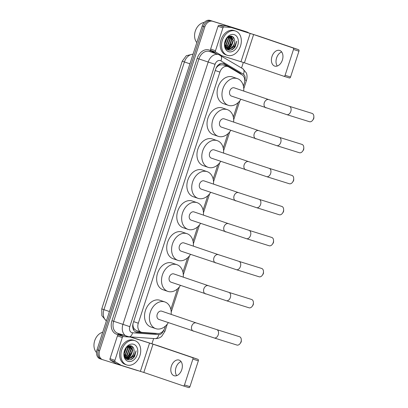 <?xml version="1.0" encoding="UTF-8"?>
<svg xmlns="http://www.w3.org/2000/svg" width="408" height="408" viewBox="0 0 408 408"><rect width="100%" height="100%" fill="white"/><g stroke="black" fill="none" stroke-linecap="round" stroke-linejoin="round"><path stroke-width="0.61" d="M222.676 64.775L219.647 64.984L218.122 65.907A2.565 1.907 108.8 0 0 216.286 67.804L216.23 67.789M243.413 86.052L244.244 83.492A7.691 5.717 108.8 0 0 242.077 74.883L228.643 66.902A7.691 5.717 108.8 0 0 227.832 66.529A7.691 5.717 108.8 0 0 227.73 66.494A7.691 5.717 108.8 0 0 219.897 72.104L138.307 323.218A7.691 5.717 108.8 0 0 141.28 332.199A7.691 5.717 108.8 0 0 142.372 332.418L158.039 333.525A7.691 5.717 108.8 0 0 164.888 327.726L165.413 326.104M133.283 327.017A7.691 5.717 -71.2 0 1 132.947 324.294L132.901 324.426A2.565 1.907 108.8 0 0 133.283 327.017L133.982 328.629L136.042 330.414L141.28 332.199M216.286 67.804L216.24 67.932A7.691 5.717 -71.2 0 1 218.122 65.907M132.977 323.784L132.947 324.294M170.85 309.376L177.521 288.849M182.952 272.126L187.598 257.841M193.03 241.113L197.671 226.828M203.108 210.1L207.749 195.815M213.185 179.087L217.826 164.801M223.258 148.079L227.904 133.788M233.335 117.065L237.976 102.78M100.093 358.8A7.691 5.717 -71.2 0 1 99.986 358.77L101.286 359.208A7.691 5.717 -71.2 0 0 101.388 359.244A7.691 5.717 -71.2 0 1 101.286 359.208A7.691 5.717 -71.2 0 1 98.308 350.227L203.51 26.454A7.691 5.717 -71.2 0 1 211.344 20.844L245.902 31.63A7.691 5.717 -71.2 0 1 246.009 31.666A7.691 5.717 -71.2 0 1 246.111 31.702M99.986 358.77A7.691 5.717 -71.2 0 1 97.012 349.784L202.21 26.01A7.691 5.717 -71.2 0 1 210.044 20.4L244.606 31.186A7.691 5.717 -71.2 0 1 244.708 31.222A7.691 5.717 -71.2 0 1 244.81 31.258M241.403 74.486A7.691 5.717 108.8 0 0 239.904 73.058L224.456 63.877A7.691 5.717 108.8 0 0 223.645 63.505A7.691 5.717 108.8 0 0 223.543 63.47A7.691 5.717 108.8 0 0 215.71 69.079L133.166 323.126A7.691 5.717 108.8 0 0 136.139 332.107A7.691 5.717 108.8 0 0 137.231 332.326L155.249 333.596A7.691 5.717 108.8 0 0 156.825 333.438M130.983 345.841A10.256 7.619 -71.2 0 1 131.07 346.244M131.116 346.474A10.256 7.619 -71.2 0 1 131.243 347.534M132.325 346.474A10.256 7.619 -71.2 0 1 132.564 348.33A10.256 7.619 -71.2 0 0 132.325 346.474M132.483 350.431A10.256 7.619 -71.2 0 1 131.524 354.037A10.256 7.619 -71.2 0 0 132.483 350.431M130.254 356.383A10.256 7.619 -71.2 0 1 130.076 356.638A10.256 7.619 -71.2 0 0 130.254 356.383M129.362 357.541A10.256 7.619 -71.2 0 1 128.678 358.26A10.256 7.619 -71.2 0 0 129.362 357.541M128.449 358.469A10.256 7.619 -71.2 0 1 127.199 359.438A10.256 7.619 -71.2 0 0 128.449 358.469M231.591 36.21A10.256 7.619 -71.2 0 1 231.678 36.613M231.719 36.842A10.256 7.619 -71.2 0 1 231.851 37.903M232.932 36.842A10.256 7.619 -71.2 0 1 233.172 38.694A10.256 7.619 -71.2 0 0 232.932 36.842M233.09 40.8A10.256 7.619 -71.2 0 1 232.126 44.406A10.256 7.619 -71.2 0 0 233.09 40.8M230.857 46.752A10.256 7.619 -71.2 0 1 230.678 47.007A10.256 7.619 -71.2 0 0 230.857 46.752M229.969 47.904A10.256 7.619 -71.2 0 1 229.281 48.623A10.256 7.619 -71.2 0 0 229.969 47.904M229.056 48.838A10.256 7.619 -71.2 0 1 227.807 49.807A10.256 7.619 -71.2 0 0 229.056 48.838M138.261 370.663A7.691 5.717 -71.2 0 1 137.251 370.474L102.689 359.688A7.691 5.717 -71.2 0 1 102.587 359.652A7.691 5.717 -71.2 0 1 99.608 350.671L204.811 26.897A7.691 5.717 -71.2 0 1 212.644 21.287L247.202 32.074A7.691 5.717 -71.2 0 1 247.309 32.11A7.691 5.717 -71.2 0 1 248.554 32.778M243.341 62.45L241.546 67.978M153.637 338.528L151.96 343.704M102.587 359.652L101.286 359.208A7.691 5.717 -71.2 0 1 98.308 350.227L203.51 26.454A7.691 5.717 -71.2 0 1 211.344 20.844L245.902 31.63A7.691 5.717 -71.2 0 1 246.009 31.666L244.708 31.222M141.54 332.28L135.93 331.882A7.691 5.717 -71.2 0 1 135.512 331.832M222.977 63.337A7.691 5.717 -71.2 0 1 223.156 63.434L238.604 72.614A7.691 5.717 -71.2 0 1 239.593 73.409M277.292 66.019A8.206 5.488 107.3 0 1 276.599 57.936A8.206 5.488 107.3 0 1 281.683 51.959M282.377 60.037A8.206 5.488 -72.7 0 0 279.623 50.434A8.206 5.488 -72.7 0 0 271.983 56.498A8.206 5.488 -72.7 0 0 274.737 66.096A8.206 5.488 -72.7 0 0 282.377 60.037M216.903 54.004L210.992 50.49A1.28 0.954 -71.2 0 1 210.63 49.057L215.506 50.714L222.911 27.917L218.04 26.26A1.28 0.954 -71.2 0 1 219.183 25.291L226.124 25.78A1.28 0.954 -71.2 0 1 226.287 25.811L259.075 36.236L298.534 49.679A1.28 0.857 107.3 0 1 298.947 51.178L293.495 49.475A1.28 0.857 -72.7 0 0 293.077 47.976L253.618 34.532L231.157 27.474A1.28 0.954 108.8 0 0 230.994 27.443L224.053 26.954A1.28 0.954 108.8 0 0 222.911 27.917M210.63 49.057L218.04 26.26M215.506 50.714A1.28 0.954 108.8 0 0 215.863 52.153L221.814 55.687A1.28 0.954 108.8 0 0 221.952 55.748A1.28 0.954 108.8 0 0 221.967 55.753L244.428 62.812L283.886 76.26A1.28 0.857 -72.7 0 0 283.902 76.265A1.28 0.857 -72.7 0 0 285.095 75.317L290.552 77.02L298.947 51.178M290.552 77.02A1.28 0.857 107.3 0 1 289.359 77.969A1.28 0.857 107.3 0 1 289.343 77.964L283.917 76.265M285.095 75.317L293.495 49.475M196.834 42.554A11.536 8.573 -71.2 0 1 195.503 30.518A11.536 8.573 -71.2 0 1 204.26 22.435M227.46 55.355A12.816 9.527 -71.2 0 1 227.287 55.299A12.816 9.527 -71.2 0 1 222.365 40.208A12.816 9.527 -71.2 0 1 235.38 30.977A12.816 9.527 -71.2 0 1 235.554 31.034A12.816 9.527 -71.2 0 1 240.475 46.124A12.816 9.527 -71.2 0 1 227.46 55.355M226.16 54.917A12.816 9.527 -71.2 0 1 225.986 54.856A12.816 9.527 -71.2 0 1 221.065 39.77A12.816 9.527 -71.2 0 1 234.08 30.534A12.816 9.527 -71.2 0 1 234.253 30.59A12.816 9.527 -71.2 0 1 234.427 30.651M235.197 46.833L236.701 41.177C236.008 44.941 234.008 47.369 230.699 48.46A6.411 4.763 -71.2 0 0 234.666 40.326C234.401 38.276 233.519 36.944 232.014 36.332C225.843 33.793 221.493 48.19 228.159 49.949C230.79 50.684 233.136 49.648 235.197 46.833M234.192 34.634A8.971 6.671 -71.2 0 1 237.787 45.155A8.971 6.671 -71.2 0 1 228.648 51.699A8.971 6.671 -71.2 0 1 225.053 41.177A8.971 6.671 -71.2 0 1 234.192 34.634M226.603 48.139L230.831 46.237L233.08 40.234L230.688 36.154M226.787 48.261L231.234 46.379L233.488 40.372L230.566 36.123M225.899 47.542L229.204 45.686L231.458 39.683L230 36.2M226.068 47.71L229.612 45.823L231.861 39.821L230.199 36.164M225.272 46.721L227.582 45.13L229.832 39.127L229.072 36.496M225.42 46.951L227.99 45.273L230.239 39.265L229.321 36.394M224.854 45.533L225.961 44.579L228.21 38.576L227.97 37.143M224.92 45.885L226.364 44.717L228.618 38.714L228.266 36.934M224.742 43.554L226.593 38.515M224.726 44.176L226.986 38.051M225.405 47.308L227.256 48.516C230.887 49.929 235.406 44.64 234.666 40.326M225.012 46.242L227.567 48.628L230.699 48.46M224.737 44.472L227.159 37.862M225.037 46.293L226.088 45.334L228.771 38.01L228.592 36.735M227.975 49.878L232.203 47.93M228.582 38.301L228.424 36.832M230.204 38.857L229.724 36.261M231.831 39.408L231.173 36.409M226.828 49.184L228.179 48.782M228.363 48.7L231.178 46.435M231.106 50.016L234.003 48.027L236.701 41.177M313.859 116.53L313.874 117.708A1.795 1.199 107.3 0 1 313.747 118.519A1.795 1.199 107.3 0 1 313.405 119.197L312.727 120.156A4.361 2.917 -72.7 0 0 313.548 118.504A4.361 2.917 -72.7 0 0 313.859 116.53A4.361 2.917 -72.7 0 0 312.089 113.404L289.354 106.304A4.361 2.917 107.3 0 1 290.812 111.404A4.361 2.917 107.3 0 1 286.753 114.628L309.494 121.722A4.361 2.917 -72.7 0 0 312.727 120.156M234.34 87.868A4.361 3.238 108.8 0 0 234.279 87.847A4.361 3.238 108.8 0 0 234.223 87.827A4.361 3.238 108.8 0 0 229.796 90.969A4.361 3.238 108.8 0 0 231.469 96.099A4.361 3.238 108.8 0 0 231.53 96.12M240.904 99.312A14.101 10.481 -71.2 0 1 228.521 105.381A14.101 10.481 -71.2 0 1 228.327 105.32A14.101 10.481 -71.2 0 1 222.916 88.725A14.101 10.481 -71.2 0 1 237.232 78.566A14.101 10.481 -71.2 0 1 237.425 78.627A14.101 10.481 -71.2 0 1 243.714 91.061M223.645 103.724A14.101 10.481 -71.2 0 1 223.457 103.663A14.101 10.481 -71.2 0 1 218.04 87.062A14.101 10.481 -71.2 0 1 232.361 76.903A14.101 10.481 -71.2 0 1 232.55 76.969L237.425 78.627M303.787 147.543L303.797 148.716A1.795 1.199 107.3 0 1 303.669 149.532A1.795 1.199 107.3 0 1 303.333 150.21L302.654 151.169A4.361 2.917 -72.7 0 0 303.475 149.517A4.361 2.917 -72.7 0 0 303.787 147.543A4.361 2.917 -72.7 0 0 302.012 144.417L279.276 137.317A4.361 2.917 107.3 0 1 280.74 142.417A4.361 2.917 107.3 0 1 276.68 145.636L299.416 152.735A4.361 2.917 -72.7 0 0 302.654 151.169M224.262 118.881A4.361 3.238 108.8 0 0 224.206 118.861A4.361 3.238 108.8 0 0 224.145 118.84A4.361 3.238 108.8 0 0 219.718 121.982A4.361 3.238 108.8 0 0 221.391 127.112A4.361 3.238 108.8 0 0 221.452 127.133M230.826 130.325A14.101 10.481 -71.2 0 1 218.443 136.394A14.101 10.481 -71.2 0 1 218.249 136.333A14.101 10.481 -71.2 0 1 212.838 119.733A14.101 10.481 -71.2 0 1 227.154 109.579A14.101 10.481 -71.2 0 1 227.348 109.64A14.101 10.481 -71.2 0 1 233.636 122.074M213.573 134.737A14.101 10.481 -71.2 0 1 213.379 134.671A14.101 10.481 -71.2 0 1 207.968 118.075A14.101 10.481 -71.2 0 1 222.284 107.916A14.101 10.481 -71.2 0 1 222.477 107.977L227.348 109.64M293.709 178.556L293.719 179.729A1.795 1.199 107.3 0 1 293.592 180.54A1.795 1.199 107.3 0 1 293.255 181.223L292.577 182.182A4.361 2.917 -72.7 0 0 293.398 180.53A4.361 2.917 -72.7 0 0 293.709 178.556A4.361 2.917 -72.7 0 0 291.934 175.425L269.198 168.331A4.361 2.917 107.3 0 1 270.662 173.431A4.361 2.917 107.3 0 1 266.603 176.649L289.338 183.748A4.361 2.917 -72.7 0 0 292.577 182.182M214.185 149.894A4.361 3.238 108.8 0 0 214.129 149.874A4.361 3.238 108.8 0 0 214.067 149.853A4.361 3.238 108.8 0 0 209.646 152.995A4.361 3.238 108.8 0 0 211.319 158.126A4.361 3.238 108.8 0 0 211.375 158.141M220.748 161.339A14.101 10.481 -71.2 0 1 208.366 167.407A14.101 10.481 -71.2 0 1 208.172 167.346A14.101 10.481 -71.2 0 1 202.761 150.746A14.101 10.481 -71.2 0 1 217.082 140.587A14.101 10.481 -71.2 0 1 217.27 140.653A14.101 10.481 -71.2 0 1 223.564 153.087M203.495 165.745A14.101 10.481 -71.2 0 1 203.301 165.684A14.101 10.481 -71.2 0 1 197.89 149.088A14.101 10.481 -71.2 0 1 212.206 138.929A14.101 10.481 -71.2 0 1 212.4 138.99L217.27 140.653M283.631 209.569L283.647 210.742A1.795 1.199 107.3 0 1 283.514 211.553A1.795 1.199 107.3 0 1 283.178 212.236L282.499 213.195A4.361 2.917 -72.7 0 0 283.32 211.538A4.361 2.917 -72.7 0 0 283.631 209.569A4.361 2.917 -72.7 0 0 281.862 206.438L259.121 199.339A4.361 2.917 107.3 0 1 260.584 204.444A4.361 2.917 107.3 0 1 256.525 207.662L279.261 214.761A4.361 2.917 -72.7 0 0 282.499 213.195M204.112 180.907A4.361 3.238 108.8 0 0 204.051 180.887A4.361 3.238 108.8 0 0 203.995 180.866A4.361 3.238 108.8 0 0 199.568 184.003A4.361 3.238 108.8 0 0 201.241 189.134A4.361 3.238 108.8 0 0 201.297 189.154M210.671 192.352A14.101 10.481 -71.2 0 1 198.288 198.421A14.101 10.481 -71.2 0 1 198.099 198.359A14.101 10.481 -71.2 0 1 192.683 181.759A14.101 10.481 -71.2 0 1 207.004 171.6A14.101 10.481 -71.2 0 1 207.193 171.661A14.101 10.481 -71.2 0 1 213.486 184.1M193.417 196.758A14.101 10.481 -71.2 0 1 193.229 196.697A14.101 10.481 -71.2 0 1 187.813 180.096A14.101 10.481 -71.2 0 1 202.133 169.942A14.101 10.481 -71.2 0 1 202.322 170.003L207.193 171.661M273.554 240.582L273.569 241.755A1.795 1.199 107.3 0 1 273.442 242.566A1.795 1.199 107.3 0 1 273.1 243.25L272.422 244.203A4.361 2.917 -72.7 0 0 273.243 242.551A4.361 2.917 -72.7 0 0 273.554 240.582A4.361 2.917 -72.7 0 0 271.784 237.451L249.048 230.352A4.361 2.917 107.3 0 1 250.507 235.452A4.361 2.917 107.3 0 1 246.447 238.675L269.183 245.769A4.361 2.917 -72.7 0 0 272.422 244.203M194.035 211.915A4.361 3.238 108.8 0 0 193.973 211.895A4.361 3.238 108.8 0 0 193.917 211.88A4.361 3.238 108.8 0 0 189.49 215.016A4.361 3.238 108.8 0 0 191.163 220.147A4.361 3.238 108.8 0 0 191.225 220.167M200.598 223.36A14.101 10.481 -71.2 0 1 188.21 229.434A14.101 10.481 -71.2 0 1 188.022 229.367A14.101 10.481 -71.2 0 1 182.606 212.772A14.101 10.481 -71.2 0 1 196.926 202.613A14.101 10.481 -71.2 0 1 197.12 202.674A14.101 10.481 -71.2 0 1 203.408 215.113M183.34 227.771A14.101 10.481 -71.2 0 1 183.151 227.71A14.101 10.481 -71.2 0 1 177.735 211.109A14.101 10.481 -71.2 0 1 192.056 200.955A14.101 10.481 -71.2 0 1 192.244 201.016L197.12 202.674M263.481 271.59L263.491 272.768A1.795 1.199 107.3 0 1 263.364 273.579A1.795 1.199 107.3 0 1 263.027 274.258L262.349 275.216A4.361 2.917 -72.7 0 0 263.17 273.564A4.361 2.917 -72.7 0 0 263.481 271.59A4.361 2.917 -72.7 0 0 261.707 268.464L238.971 261.365A4.361 2.917 107.3 0 1 240.429 266.465A4.361 2.917 107.3 0 1 236.375 269.688L259.111 276.782A4.361 2.917 -72.7 0 0 262.349 275.216M183.957 242.928A4.361 3.238 108.8 0 0 183.901 242.908A4.361 3.238 108.8 0 0 183.84 242.888A4.361 3.238 108.8 0 0 179.413 246.029A4.361 3.238 108.8 0 0 181.086 251.16A4.361 3.238 108.8 0 0 181.147 251.18M190.521 254.373A14.101 10.481 -71.2 0 1 178.138 260.442A14.101 10.481 -71.2 0 1 177.944 260.38A14.101 10.481 -71.2 0 1 172.533 243.78A14.101 10.481 -71.2 0 1 186.849 233.626A14.101 10.481 -71.2 0 1 187.042 233.687A14.101 10.481 -71.2 0 1 193.331 246.121M173.267 258.784A14.101 10.481 -71.2 0 1 173.074 258.723A14.101 10.481 -71.2 0 1 167.662 242.123A14.101 10.481 -71.2 0 1 181.978 231.963A14.101 10.481 -71.2 0 1 182.172 232.03L187.042 233.687M253.404 302.603L253.414 303.776A1.795 1.199 107.3 0 1 253.286 304.592A1.795 1.199 107.3 0 1 252.95 305.271L252.272 306.23A4.361 2.917 -72.7 0 0 253.093 304.577A4.361 2.917 -72.7 0 0 253.404 302.603A4.361 2.917 -72.7 0 0 251.629 299.477L228.893 292.378A4.361 2.917 107.3 0 1 230.357 297.478A4.361 2.917 107.3 0 1 226.297 300.696L249.033 307.795A4.361 2.917 -72.7 0 0 252.272 306.23M173.879 273.941A4.361 3.238 108.8 0 0 173.823 273.921A4.361 3.238 108.8 0 0 173.762 273.901A4.361 3.238 108.8 0 0 169.335 277.042A4.361 3.238 108.8 0 0 171.013 282.173A4.361 3.238 108.8 0 0 171.069 282.193M180.443 285.386A14.101 10.481 -71.2 0 1 168.06 291.455A14.101 10.481 -71.2 0 1 167.867 291.394A14.101 10.481 -71.2 0 1 162.455 274.793A14.101 10.481 -71.2 0 1 176.776 264.639A14.101 10.481 -71.2 0 1 176.965 264.7A14.101 10.481 -71.2 0 1 183.253 277.134M163.19 289.797A14.101 10.481 -71.2 0 1 162.996 289.731A14.101 10.481 -71.2 0 1 157.585 273.136A14.101 10.481 -71.2 0 1 171.901 262.976A14.101 10.481 -71.2 0 1 172.094 263.038L176.965 264.7M241.296 339.859L241.312 341.032A1.795 1.199 107.3 0 1 241.184 341.843A1.795 1.199 107.3 0 1 240.842 342.526L240.164 343.485A4.361 2.917 -72.7 0 0 240.985 341.827A4.361 2.917 -72.7 0 0 241.296 339.859A4.361 2.917 -72.7 0 0 239.527 336.728L216.791 329.628A4.361 2.917 107.3 0 1 218.249 334.733A4.361 2.917 107.3 0 1 214.19 337.952L236.931 345.051A4.361 2.917 -72.7 0 0 240.164 343.485M161.777 311.197A4.361 3.238 108.8 0 0 161.716 311.176A4.361 3.238 108.8 0 0 161.66 311.156A4.361 3.238 108.8 0 0 157.233 314.293A4.361 3.238 108.8 0 0 158.906 319.423A4.361 3.238 108.8 0 0 158.967 319.444M168.341 322.641A14.101 10.481 -71.2 0 1 155.953 328.71A14.101 10.481 -71.2 0 1 155.764 328.649A14.101 10.481 -71.2 0 1 150.348 312.049A14.101 10.481 -71.2 0 1 164.669 301.889A14.101 10.481 -71.2 0 1 164.863 301.951A14.101 10.481 -71.2 0 1 171.151 314.39M151.082 327.048A14.101 10.481 -71.2 0 1 150.894 326.986A14.101 10.481 -71.2 0 1 145.477 310.386A14.101 10.481 -71.2 0 1 159.798 300.232A14.101 10.481 -71.2 0 1 159.987 300.293L164.863 301.951M176.69 375.651A8.206 5.488 107.3 0 1 175.996 367.572A8.206 5.488 107.3 0 1 181.076 361.59M181.769 369.668A8.206 5.488 -72.7 0 0 179.02 360.07A8.206 5.488 -72.7 0 0 171.38 366.129A8.206 5.488 -72.7 0 0 174.129 375.732A8.206 5.488 -72.7 0 0 181.769 369.668M121.329 365.374L116.489 363.727A1.28 0.954 -71.2 0 1 116.474 363.722A1.28 0.954 -71.2 0 1 116.336 363.661L110.389 360.121A1.28 0.954 -71.2 0 1 110.027 358.688L114.898 360.351L122.303 337.554L117.433 335.891A1.28 0.954 -71.2 0 1 118.575 334.927L123.685 335.284M110.027 358.688L117.433 335.891M130.29 336.886L158.467 345.867L197.926 359.315A1.28 0.857 107.3 0 1 198.344 360.81L192.887 359.106A1.28 0.857 -72.7 0 0 192.469 357.612L153.015 344.163L130.55 337.105A1.28 0.954 108.8 0 0 130.387 337.074L123.446 336.585A1.28 0.954 108.8 0 0 122.303 337.554M114.898 360.351A1.28 0.954 108.8 0 0 115.26 361.784L121.212 365.318A1.28 0.954 108.8 0 0 121.344 365.379L143.825 372.448L183.284 385.892A1.28 0.857 -72.7 0 0 183.294 385.897A1.28 0.857 -72.7 0 0 184.487 384.948L189.944 386.651L198.344 360.81M189.944 386.651A1.28 0.857 107.3 0 1 188.751 387.6A1.28 0.857 107.3 0 1 188.741 387.595L183.309 385.902M184.487 384.948L192.887 359.106M121.344 365.379A1.28 0.954 108.8 0 0 121.36 365.39L116.474 363.722M96.523 352.507A11.536 8.573 -71.2 0 1 94.615 340.991A11.536 8.573 -71.2 0 1 102.709 332.245M126.852 364.992A12.816 9.527 -71.2 0 1 126.679 364.936A12.816 9.527 -71.2 0 1 121.757 349.845A12.816 9.527 -71.2 0 1 134.773 340.609A12.816 9.527 -71.2 0 1 134.946 340.665A12.816 9.527 -71.2 0 1 139.868 355.756A12.816 9.527 -71.2 0 1 126.852 364.992M125.552 364.548A12.816 9.527 -71.2 0 1 125.378 364.492A12.816 9.527 -71.2 0 1 120.457 349.401A12.816 9.527 -71.2 0 1 133.477 340.165A12.816 9.527 -71.2 0 1 133.651 340.226A12.816 9.527 -71.2 0 1 133.824 340.287M134.594 356.47L136.094 350.814C135.405 354.577 133.401 357.005 130.091 358.091A6.411 4.763 -71.2 0 0 134.059 349.962C133.799 347.912 132.911 346.581 131.407 345.969C125.236 343.424 120.885 357.821 127.556 359.586C130.183 360.32 132.529 359.28 134.594 356.47M133.584 344.265A8.971 6.671 -71.2 0 1 137.18 354.787A8.971 6.671 -71.2 0 1 128.041 361.335A8.971 6.671 -71.2 0 1 124.445 350.814A8.971 6.671 -71.2 0 1 133.584 344.265M125.19 357.648L125.776 357.755M125.996 357.775L130.223 355.873L132.478 349.87L130.081 345.785M125.195 357.653L125.965 357.862M126.184 357.892L130.631 356.011L132.881 350.008L129.958 345.755M125.292 357.173L128.602 355.317L130.851 349.314L129.392 345.831M125.465 357.342L129.005 355.455L131.259 349.452L129.591 345.795M124.669 356.352L126.975 354.766L129.229 348.764L128.469 346.127M124.817 356.582L127.383 354.904L129.632 348.901L128.714 346.025M124.246 355.164L125.353 354.21L127.602 348.208L127.367 346.775M124.318 355.516L125.761 354.348L128.01 348.345L127.658 346.57M124.139 353.185L125.99 348.151M124.124 353.807L126.378 347.682M124.802 356.939L126.648 358.153C130.285 359.56 134.803 354.277 134.059 349.962M124.409 355.878L126.965 358.26L130.091 358.091M124.129 354.108L126.556 347.494M124.43 355.924L125.486 354.965L128.163 347.642L127.984 346.372M127.367 359.509L131.595 357.566M127.974 347.937L127.816 346.469M129.601 348.488L129.117 345.897M131.223 349.044L130.565 346.04M126.22 358.816L127.571 358.413M127.755 358.331L130.57 356.072M130.499 359.647L133.401 357.663L136.094 350.814M133.544 329.837A7.691 5.049 -86 0 0 133.982 328.629M219.647 64.984A7.691 5.085 -59.3 0 0 219.983 63.816M215.24 70.518L219.897 72.104M133.651 321.632L138.307 323.218M106.376 320.963L101.857 315.665L101.765 308.876L103.933 309.662A10.256 7.619 108.8 0 0 106.406 320.866M193.05 54.213A10.256 7.619 108.8 0 0 184.421 61.955L182.249 61.169L186.313 55.723L193.091 54.075M189.924 63.827L184.421 61.955L103.933 309.662L109.441 311.534M97.012 349.784L99.608 350.671M202.21 26.01L204.811 26.897M210.044 20.4L212.644 21.287M244.606 31.186L247.202 32.074M244.739 80.248L244.831 79.953A5.126 3.81 108.8 0 0 243.387 74.21L220.886 60.843A5.126 3.81 108.8 0 0 220.279 60.573A5.126 3.81 108.8 0 0 215.057 64.311L129.815 326.645A5.126 3.81 108.8 0 0 131.871 332.658A5.126 3.81 108.8 0 0 132.529 332.78L158.773 334.626A5.126 3.81 108.8 0 0 163.338 330.766L163.373 330.653M127.041 336.427A10.256 7.619 -71.2 0 1 126.898 336.381A10.256 7.619 -71.2 0 1 122.93 324.401L208.172 62.067A10.256 7.619 -71.2 0 1 218.617 54.585A10.256 7.619 -71.2 0 1 218.754 54.631L209.498 51.479A10.256 7.619 108.8 0 0 209.36 51.433A10.256 7.619 108.8 0 0 198.915 58.915L113.679 321.249A10.256 7.619 108.8 0 0 117.647 333.229A10.256 7.619 108.8 0 0 117.784 333.275M122.216 334.784L118.05 334.494A11.536 8.573 -71.2 0 1 111.955 320.688L197.191 58.354L215.057 64.311M117.647 333.229L128.918 336.789A5.126 3.366 -86 0 0 132.529 332.78M197.191 58.354A11.536 8.573 -71.2 0 1 208.942 49.939A11.536 8.573 -71.2 0 1 210.309 50.546L215.077 53.382M129.815 326.645L111.955 320.688M118.05 334.494A1.28 0.841 94 0 1 118.631 333.56M210.278 51.745A1.28 0.847 120.7 0 1 210.309 50.546M128.918 336.789L155.162 338.635A5.126 3.366 -86 0 0 158.773 334.626M163.338 330.766L164.97 331.245L167.28 324.13M244.831 79.953L246.463 80.427C247.671 76.046 246.565 73.44 246.294 72.884L242.76 68.697L218.754 54.631M243.387 74.21A5.126 3.392 -59.3 0 0 242.76 68.697M220.886 60.843A5.126 3.392 -59.3 0 0 220.259 55.325M223.156 63.434L224.456 63.877M238.604 72.614L239.904 73.058M154.249 333.254L155.249 333.596M135.93 331.882L137.231 332.326M244.428 62.812L253.618 34.532M240.985 61.69L250.175 33.41M226.287 25.811L231.157 27.474M293.077 47.976L298.534 49.679M219.121 54.769L221.814 55.687M215.863 52.153L210.992 50.49M230.994 27.443L226.124 25.78M219.183 25.291L224.053 26.954M231.749 36.246A10.256 7.619 -71.2 0 1 231.851 36.74M231.907 37.036A10.256 7.619 -71.2 0 1 232.03 39.5M231.01 43.972A10.256 7.619 -71.2 0 1 228.567 47.807M228.205 48.18A10.256 7.619 -71.2 0 1 227.71 48.634M227.679 48.659A10.256 7.619 -71.2 0 1 227.078 49.133M289.354 106.304L268.801 99.613A4.361 3.238 108.8 0 0 268.745 99.593A4.361 3.238 108.8 0 0 264.302 102.77A4.361 3.238 108.8 0 0 265.99 107.865A4.361 3.238 108.8 0 0 266.052 107.88M279.276 137.317L258.728 130.626A4.361 3.238 108.8 0 0 258.667 130.606A4.361 3.238 108.8 0 0 254.23 133.783A4.361 3.238 108.8 0 0 255.913 138.873A4.361 3.238 108.8 0 0 255.974 138.893M269.198 168.331L248.651 161.634A4.361 3.238 108.8 0 0 248.589 161.619A4.361 3.238 108.8 0 0 244.152 164.796A4.361 3.238 108.8 0 0 245.84 169.886A4.361 3.238 108.8 0 0 245.897 169.906M259.121 199.339L238.573 192.647A4.361 3.238 108.8 0 0 238.517 192.627A4.361 3.238 108.8 0 0 234.075 195.809A4.361 3.238 108.8 0 0 235.763 200.899A4.361 3.238 108.8 0 0 235.819 200.92M249.048 230.352L228.495 223.661A4.361 3.238 108.8 0 0 228.439 223.64A4.361 3.238 108.8 0 0 223.997 226.822A4.361 3.238 108.8 0 0 225.685 231.912A4.361 3.238 108.8 0 0 225.746 231.933M238.971 261.365L218.423 254.674A4.361 3.238 108.8 0 0 218.362 254.653A4.361 3.238 108.8 0 0 213.925 257.831A4.361 3.238 108.8 0 0 215.608 262.925A4.361 3.238 108.8 0 0 215.669 262.941M228.893 292.378L208.345 285.687A4.361 3.238 108.8 0 0 208.284 285.666A4.361 3.238 108.8 0 0 203.847 288.844A4.361 3.238 108.8 0 0 205.535 293.933A4.361 3.238 108.8 0 0 205.591 293.954M216.791 329.628L196.238 322.937A4.361 3.238 108.8 0 0 196.182 322.917A4.361 3.238 108.8 0 0 191.74 326.099A4.361 3.238 108.8 0 0 193.428 331.189A4.361 3.238 108.8 0 0 193.489 331.209M143.825 372.448L153.015 344.163M140.383 371.326L149.568 343.041M129.8 336.85L130.55 337.105M192.469 357.612L197.926 359.315M116.336 363.661L121.212 365.318M115.26 361.784L110.389 360.121M130.387 337.074L129.708 336.845M118.575 334.927L123.446 336.585M131.141 345.882A10.256 7.619 -71.2 0 1 131.249 346.377M131.299 346.673A10.256 7.619 -71.2 0 1 131.427 349.131M130.402 353.608A10.256 7.619 -71.2 0 1 127.964 357.444M127.597 357.816A10.256 7.619 -71.2 0 1 127.107 358.265M127.072 358.295A10.256 7.619 -71.2 0 1 126.47 358.77M222.579 64.739L227.832 66.529M101.765 308.876L182.249 61.169M247.309 32.11L246.009 31.666M155.162 338.635C159.324 338.655 161.354 336.625 161.782 336.223L164.97 331.245M171.207 312.043L179.382 286.88M183.309 274.788L189.46 255.867M193.387 243.775L199.537 224.854M203.464 212.767L209.61 193.841M213.542 181.754L219.688 162.833M223.615 150.741L229.765 131.82M233.692 119.728L239.843 100.807M243.77 88.715L246.463 80.427M283.902 76.265L289.359 77.969M227.287 55.299L225.986 54.856M230.892 36.215L230.617 36.123M227.567 48.628L227.164 48.486M235.554 31.034L234.253 30.59M231.469 96.099L286.753 114.628M228.327 105.32L223.457 103.663M234.279 87.847L268.801 99.613M221.391 127.112L276.68 145.636M218.249 136.333L213.379 134.671M224.206 118.861L258.728 130.626M211.319 158.126L266.603 176.649M208.172 167.346L203.301 165.684M214.129 149.874L248.651 161.634M201.241 189.134L256.525 207.662M198.099 198.359L193.229 196.697M204.051 180.887L238.573 192.647M191.163 220.147L246.447 238.675M188.022 229.367L183.151 227.71M193.973 211.895L228.495 223.661M181.086 251.16L236.375 269.688M177.944 260.38L173.074 258.723M183.901 242.908L218.423 254.674M171.013 282.173L226.297 300.696M167.867 291.394L162.996 289.731M173.823 273.921L208.345 285.687M158.906 319.423L214.19 337.952M155.764 328.649L150.894 326.986M161.716 311.176L196.238 322.937M183.294 385.897L188.751 387.6M126.679 364.936L125.378 364.492M130.285 345.851L130.009 345.755M126.965 358.26L126.556 358.122M134.946 340.665L133.651 340.226"/></g></svg>
